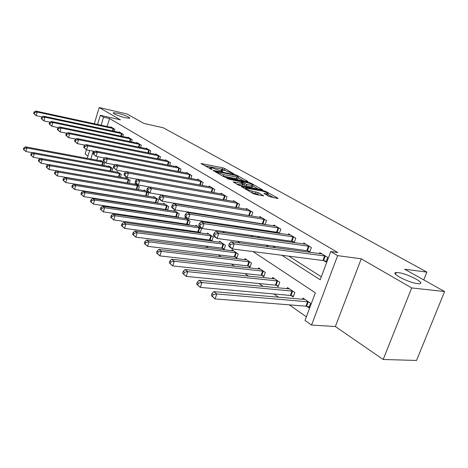 <?xml version="1.0" encoding="UTF-8"?>
<svg xmlns="http://www.w3.org/2000/svg" width="468" height="468" viewBox="0 0 468 468"><rect width="100%" height="100%" fill="white"/><g stroke="black" fill="none" stroke-linecap="round" stroke-linejoin="round"><path stroke-width="0.7" d="M233.871 173.897L224.815 168.544L222.803 167.831L200.994 163.496L211.758 169.515L211.992 169.334L210.114 167.696L211.887 167.842L222.926 171.727L221.229 169.907L224.687 170.399L233.871 173.897M398.239 272.622L396.297 272.54C389.353 272.698 408.623 282.818 417.667 283.649L419.375 283.719C426.371 283.485 407.142 273.493 398.239 272.622M117.474 113.197L113.426 112.735C111.706 113.157 119.79 116.538 125.582 117.801L129.537 118.246C131.251 117.813 123.242 114.473 117.474 113.197M269.246 196.554L277.536 198.455L277.998 198.485L277.717 198.104L266.017 191.564L263.858 190.798L241.523 186.673L253.311 193.641L255.557 194.442L263.601 195.852L258.313 192.629L252.392 191.155C247.929 189.973 245.735 188.955 245.805 188.089L261.553 190.88C265.953 192.05 268.135 193.062 268.082 193.916L263.94 193.348L269.246 196.554M444.6 291.552L416.538 360.454L383.187 359.488L411.688 287.931L444.6 291.552L404.662 269.223L426.863 272.107L163.344 127.811L143.822 123.394L126.945 113.958L99.193 107.546L120.451 119.814L100.333 115.292L103.563 117.205L109.57 118.55L337.797 252.527L330.747 251.556L337.644 255.633L311.553 325.061L305.019 320.422L315.338 292.798L253.024 251.573M411.688 287.931L361.249 258.816L337.644 255.633M247.467 181.631L247.97 181.672L247.718 181.344L237.019 175.36L234.965 174.634L212.987 170.358L223.733 176.699L225.869 177.454L247.467 181.631M251.193 183.286L262.642 189.885L240.371 185.749L238.183 184.971L233.181 181.906L243.138 183.678L239.768 181.572L228.39 179.033L226.723 178.273L249.087 182.538L251.193 183.286L250.983 183.906M99.193 107.546L94.296 123.751M86.422 149.789L85.141 154.019L87.996 155.984M109.57 118.55L107.131 126.53M203.171 201.86L203.562 202.106M215.941 209.951L216.707 210.442M229.256 218.398L230.437 219.141M243.161 227.208L244.793 228.244M257.692 236.422L259.81 237.767M272.891 246.057L275.547 247.742M288.814 256.148L321.329 276.764M110.77 127.319L110.898 126.904L114.888 129.303L114.262 131.332M119.141 132.38L119.276 131.947L123.4 134.427L122.739 136.539M127.793 137.61L127.934 137.153L132.192 139.716L131.502 141.927M136.738 143.015L136.884 142.541L141.289 145.191L140.564 147.496M145.987 148.608L146.145 148.116L150.702 150.86L149.935 153.258M155.563 154.393L155.727 153.878L160.448 156.721L159.635 159.237M165.473 160.389L165.649 159.851L170.539 162.794L169.685 165.426M175.752 166.602L175.933 166.041L181.005 169.094L180.098 171.85M186.399 173.049L186.597 172.458L191.857 175.623L190.897 178.513M197.455 179.735L197.66 179.115L203.118 182.403L202.106 185.439M208.927 186.679L209.149 186.03L214.818 189.446L213.741 192.641M220.855 193.898L221.083 193.214L226.98 196.765L225.833 200.129M233.251 201.41L233.497 200.684L239.634 204.381L238.405 207.927M249.596 215.456L250.245 215.853M246.15 209.219L246.414 208.459L252.808 212.308L251.491 216.058M263.197 223.751L264.268 224.4M259.588 217.363L259.869 216.555L266.532 220.568L265.122 224.535M277.384 232.397L278.899 233.321M273.593 225.851L273.897 224.997L280.841 229.18L279.332 233.386M292.184 241.424L294.161 242.623L295.782 238.171L288.528 233.807L288.2 234.708M307.651 250.848L309.711 252.106L311.384 247.56L303.808 243.003L303.457 243.963M323.815 260.705L325.974 262.021L327.705 257.382L319.779 252.615L319.404 253.638M130.783 193.231L131.215 193.536M140.353 199.965L141.014 200.433M150.269 206.95L151.176 207.587M160.553 214.192L161.723 215.011M171.235 221.709L172.686 222.727M182.327 229.513L184.082 230.747M193.857 237.633L195.94 239.095M205.85 246.074L208.283 247.788M218.34 254.867L221.153 256.844M231.35 264.022L234.573 266.298M244.916 273.575L248.59 276.161M259.079 283.544L263.238 286.469M273.879 293.962L278.554 297.256M289.359 304.855L306.359 316.83M97.906 156.704L96.841 160.191M100.48 160.869L100.638 160.349L104.516 162.981L103.726 165.537M108.611 166.432L108.781 165.888L112.782 168.615L111.957 171.27M117.012 172.183L117.187 171.61L121.323 174.429L120.457 177.196M125.693 178.121L125.88 177.53L130.157 180.437L129.244 183.327M134.673 184.263L134.872 183.649L139.294 186.656L138.329 189.675M146.344 195.835L146.689 196.074M143.963 190.622L144.167 189.979L148.748 193.097L147.736 196.244M156.06 202.527L156.634 202.925M153.58 197.203L153.796 196.531L158.541 199.76L157.47 203.059M166.128 209.465L166.947 210.027M163.537 204.025L163.771 203.323L168.685 206.669L167.55 210.12M176.565 216.649L177.647 217.398M173.862 211.097L174.108 210.354L179.203 213.829L178.004 217.45M187.393 224.108L188.756 225.049M184.573 218.433L184.831 217.655L190.119 221.259L188.85 225.061M198.637 231.853L200.134 232.883L201.456 228.975L195.963 225.231L195.688 226.05M210.319 239.897L211.869 240.967L213.232 236.989L207.523 233.105L207.23 233.959M222.458 248.256L224.078 249.374L225.477 245.326L219.539 241.283L219.229 242.184M235.094 256.961L236.779 258.12L238.218 254.001L232.04 249.789L231.707 250.743M248.251 266.023L250.006 267.228L251.491 263.034L245.051 258.652L244.7 259.652M261.963 275.465L263.794 276.723L265.327 272.452L258.611 267.883L258.231 268.942M276.266 285.316L278.173 286.632L279.759 282.274L272.75 277.506L272.347 278.635M291.201 295.601L293.196 296.975L294.828 292.535L287.51 287.551L287.077 288.75M306.809 306.347L308.892 307.786L310.582 303.258L302.931 298.052L302.457 299.327M423.739 279.887L426.863 272.107M361.249 258.816L335.369 326.524L383.187 359.488M335.369 326.524L311.553 325.061M281.853 255.259L320.206 279.77L330.747 251.556M196.566 200.754L196.952 201M209.272 208.874L210.038 209.36M222.528 217.345L223.704 218.1M236.369 226.196L237.996 227.232M250.842 235.445L252.954 236.79M265.988 245.121L268.632 246.811M103.563 117.205L101.123 125.231M87.259 158.4L89.663 150.48M97.555 124.453L100.333 115.292M93.231 151.176L90.827 159.067M240.014 242.962L237.416 241.242M224.605 232.766L222.528 231.397M209.916 223.049L208.324 221.996M195.899 213.777L194.746 213.016M182.508 204.92L181.765 204.422M169.709 196.449L169.334 196.197M225.284 170.528L222.312 169.276L204.586 165.725M243.787 180.917L238.259 177.811M236.369 175.588L215.719 171.335L217.152 172.282L223.879 174.669L238.423 177.325L236.369 175.588M222.499 175.986L223.371 176.179L223.879 174.669M238.042 178.437L237.914 178.811L236.276 178.688L223.371 176.179M252.855 186.012L258.447 189.154M236.785 184.17L242.652 185.082M251.714 185.375L253.042 185.474C253.065 184.661 250.953 183.69 246.7 182.555L241.722 181.602L241.207 181.561L241.453 181.894L246.724 184.421L251.714 185.375L251.187 186.896L252.515 186.989L252.632 186.65M251.187 186.896L246.197 185.948L242.851 184.509M267.345 195.489L267.673 195.092M251.661 192.693L252.392 191.155M259.43 195.144L255.557 193.413L251.842 192.728M245.484 189.013L245.121 188.949M273.792 197.771L267.895 194.46M101.685 161.056L25.447 146.841L26.904 147.958L25.88 151.515L32.514 152.732M23.979 149.783L25.88 151.515L23.4 149.333L23.979 149.783L24.389 148.362L23.809 147.911L23.4 149.333M24.389 148.362L26.904 147.958L103.457 162.267M23.809 147.911L25.447 146.841M113.8 128.647L37.218 112.057L35.708 111.051L111.975 127.548M42.097 116.941L36.176 115.678L33.661 113.502L34.263 113.911L34.679 112.46L34.076 112.057L33.661 113.502M34.679 112.46L37.218 112.057L36.176 115.678L34.263 113.911M35.708 111.051L34.076 112.057M109.857 166.62L32.836 152.521L34.34 153.679L33.298 157.289L40.266 158.541M31.362 155.528L33.298 157.289L30.765 155.066L31.362 155.528L31.783 154.083L31.18 153.621L30.765 155.066M31.783 154.083L34.34 153.679L111.688 167.872M31.18 153.621L32.836 152.521M118.305 172.37L40.482 158.4L42.044 159.6L40.968 163.268L48.298 164.56M39.008 161.483L40.968 163.268L38.388 160.998L39.008 161.483L39.435 160.015L38.815 159.529L38.388 160.998M39.435 160.015L42.044 159.6L120.2 173.657M38.815 159.529L40.482 158.4M127.033 178.314L48.397 164.49L50.017 165.731L48.918 169.463L127.518 183.029M46.929 167.649L48.918 169.463L46.285 167.146L46.929 167.649L47.367 166.158L46.724 165.654L46.285 167.146M47.367 166.158L50.017 165.731L128.992 179.648M46.724 165.654L48.397 164.49M122.277 133.749L44.905 117.205L43.343 116.158L120.387 132.614M50.082 122.195L43.84 120.879L41.272 118.661L41.898 119.083L42.319 117.608L41.699 117.193L41.272 118.661M42.319 117.608L44.905 117.205L43.84 120.879L41.898 119.083M43.343 116.158L41.699 117.193M131.034 139.019L52.861 122.528L51.246 121.446L129.086 137.844M58.365 127.635L51.772 126.266L49.158 124.002L49.801 124.441L50.234 122.944L49.59 122.511L49.158 124.002M50.234 122.944L52.861 122.528L51.772 126.266L49.801 124.441M51.246 121.446L49.59 122.511M140.09 144.472L61.109 128.045L59.436 126.927L138.072 143.255M66.947 133.269L59.992 131.847L57.324 129.542L57.991 129.993L58.436 128.472L57.769 128.021L57.324 129.542M58.436 128.472L61.109 128.045L59.992 131.847L57.991 129.993M59.436 126.927L57.769 128.021M136.059 184.456L56.61 170.802L58.289 172.089L57.16 175.88L137.65 189.563M55.142 174.037L57.16 175.88L54.469 173.523L55.142 174.037L55.587 172.522L54.92 172.008L54.469 173.523M55.587 172.522L58.289 172.089L138.089 185.837M54.92 172.008L56.61 170.802M149.462 150.111L69.668 133.772L67.93 132.608L147.373 148.853M75.857 139.113L68.521 137.639L65.795 135.281L66.485 135.749L66.942 134.205L66.251 133.737L65.795 135.281M66.942 134.205L69.668 133.772L68.521 137.639L66.485 135.749M67.93 132.608L66.251 133.737M145.402 190.815L65.122 177.349L66.865 178.688L65.707 182.543L147.748 196.209M63.654 180.671L65.707 182.543L62.964 180.133L63.654 180.671L64.116 179.127L63.426 178.589L62.964 180.133M64.116 179.127L66.865 178.688L147.496 192.243M63.426 178.589L65.122 177.349M155.072 197.402L73.962 184.14L75.769 185.533L74.582 189.452L157.517 202.913M72.493 187.551L74.582 189.452L71.774 186.989L72.493 187.551L72.967 185.983L72.248 185.422L71.774 186.989M72.967 185.983L75.769 185.533L157.248 198.877M72.248 185.422L73.962 184.14M165.093 204.224L83.14 191.201L85.018 192.646L83.795 196.636L167.638 209.863M81.678 194.7L83.795 196.636L80.929 194.121L81.678 194.7L82.163 193.103L81.414 192.524L80.929 194.121M82.163 193.103L85.018 192.646L167.345 205.75M81.414 192.524L83.14 191.201M175.482 211.29L92.676 198.531L94.63 200.035L93.378 204.095L178.132 217.064M91.225 202.129L93.378 204.095L90.447 201.527L91.225 202.129L91.722 200.503L90.944 199.9L90.447 201.527M91.722 200.503L94.63 200.035L177.817 212.881M90.944 199.9L92.676 198.531M186.258 218.626L102.597 206.166L104.633 207.728L103.34 211.864L189.025 224.535M101.152 209.863L103.34 211.864L100.345 209.231L101.152 209.863L101.667 208.207L100.854 207.576L100.345 209.231M101.667 208.207L104.633 207.728L188.674 220.276M100.854 207.576L102.597 206.166M159.161 155.943L78.542 139.71L76.74 138.505L156.996 154.645M85.112 145.174L77.366 143.641L74.582 141.237L75.301 141.722L75.769 140.148L75.05 139.669L74.582 141.237M75.769 140.148L78.542 139.71L77.366 143.641L75.301 141.722M76.74 138.505L75.05 139.669M169.205 161.992L87.762 145.876L85.89 144.624L166.965 160.647M94.729 151.462L86.551 149.877L83.708 147.426L84.451 147.929L84.936 146.326L84.187 145.823L83.708 147.426M84.936 146.326L87.762 145.876L86.551 149.877L84.451 147.929M85.89 144.624L84.187 145.823M179.618 168.258L97.338 152.287L95.39 150.983L177.296 166.865M104.733 157.997L96.092 156.359L93.185 153.849L93.963 154.376L94.46 152.744L93.682 152.223L93.185 153.849M94.46 152.744L97.338 152.287L96.092 156.359L93.963 154.376M95.39 150.983L93.682 152.223M190.417 174.763L107.301 158.95L105.277 157.593L188.013 173.312M115.14 164.794L106.02 163.098L103.048 160.53L103.849 161.08L104.364 159.418L103.557 158.874L103.048 160.53M104.364 159.418L107.301 158.95L106.02 163.098L103.849 161.08M105.277 157.593L103.557 158.874M201.632 181.508L117.667 165.883L115.561 164.473L199.128 180.004M125.986 171.861L116.351 170.112L113.309 167.486L114.145 168.053L114.672 166.362L113.829 165.801L113.309 167.486M114.672 166.362L117.667 165.883L116.351 170.112L114.145 168.053M115.561 164.473L113.829 165.801M197.438 226.243L112.928 214.104L115.04 215.73L113.718 219.942L200.333 232.292M111.489 217.907L113.718 219.942L110.647 217.251L111.489 217.907L112.016 216.222L111.173 215.567L110.647 217.251M112.016 216.222L115.04 215.73L199.953 227.951M111.173 215.567L112.928 214.104M213.273 188.516L128.46 173.107L126.266 171.639L210.676 186.948M137.294 179.221L127.109 177.413L124.921 175.927L123.991 174.728L124.862 175.324L125.406 173.599L124.529 173.008L123.991 174.728M125.406 173.599L128.46 173.107L127.109 177.413L124.862 175.324M126.266 171.639L124.529 173.008M209.061 234.146L123.687 222.382L125.892 224.078L124.529 228.366L212.08 240.353M122.259 226.296L124.529 228.366L121.382 225.611L122.259 226.296L122.809 224.576L121.926 223.897L121.382 225.611M122.809 224.576L125.892 224.078L211.671 235.93M121.926 223.897L123.687 222.382M225.371 195.794L139.716 180.642L137.428 179.109L222.674 194.173M223.616 199.748L138.323 185.03L136.042 183.479L135.129 182.28L136.042 182.9L136.597 181.139L135.685 180.525L135.129 182.28M136.597 181.139L139.716 180.642L138.323 185.03L136.042 182.9M137.428 179.109L135.685 180.525M221.136 242.371L134.907 231.005L137.206 232.777L135.802 237.147L221.668 248.087L224.301 248.73M133.497 235.041L135.802 237.147L132.579 234.328L133.497 235.041L134.059 233.292L133.14 232.578L132.579 234.328M134.059 233.292L137.206 232.777L223.856 244.22M133.14 232.578L134.907 231.005M237.96 203.369L151.462 188.499L149.076 186.902L235.152 201.679M237.685 207.81L150.023 192.968L147.642 191.353L146.753 190.154L147.701 190.804L148.274 189.013L147.326 188.37L146.753 190.154M148.274 189.013L151.462 188.499L150.023 192.968L147.701 190.804M149.076 186.902L147.326 188.37M233.702 250.924L146.619 240.008L149.017 241.857L147.566 246.314L234.292 256.792L237.013 257.447M145.22 244.167L147.566 246.314L144.261 243.424L145.22 244.167L145.8 242.383L144.84 241.64L144.261 243.424M145.8 242.383L149.017 241.857L236.533 252.849M144.84 241.64L146.619 240.008M251.059 211.255L163.73 196.706L161.232 195.033L248.134 209.494M251.521 215.976L162.244 201.269L159.752 199.579L158.886 198.379L159.88 199.058L160.471 197.227L159.477 196.56L158.886 198.379M160.471 197.227L163.73 196.706L162.244 201.269L159.88 199.058M161.232 195.033L159.477 196.56M246.788 259.828L158.851 249.415L161.361 251.345L159.863 255.897L247.437 265.853L250.251 266.526M157.47 253.709L159.863 255.897L156.47 252.925L157.47 253.709L158.073 251.883L157.067 251.111L156.47 252.925M158.073 251.883L161.361 251.345L249.731 261.834M157.067 251.111L158.851 249.415M264.712 219.469L176.547 205.282L173.938 203.533L261.665 217.638M265.21 224.289L175.014 209.939L172.411 208.172L171.569 206.979L172.61 207.687L173.224 205.821L172.183 205.119L171.569 206.979M173.224 205.821L176.547 205.282L175.014 209.939L172.61 207.687M173.938 203.533L172.183 205.119M260.419 269.112L171.639 259.249L174.266 261.273L172.715 265.912L261.138 275.295L264.057 275.991M170.288 263.683L172.715 265.912L169.24 262.864L170.288 263.683L170.902 261.823L169.855 261.015L169.24 262.864M170.902 261.823L174.266 261.273L263.49 271.2M169.855 261.015L171.639 259.249M278.946 228.039L189.967 214.256L187.235 212.431L275.763 226.126M279.484 232.959L276.553 232.21L188.376 219.012L185.656 217.164L184.842 215.976L185.931 216.713L186.562 214.812L185.474 214.075L184.842 215.976M186.562 214.812L189.967 214.256L188.376 219.012L185.931 216.713M187.235 212.431L185.474 214.075M274.64 278.788L185.024 269.545L187.779 271.662L186.176 276.395L275.43 285.152L278.454 285.86M183.702 274.125L186.176 276.395L182.602 273.271L183.702 274.125L184.339 272.23L183.24 271.376L182.602 273.271M184.339 272.23L187.779 271.662L277.846 280.97M183.24 271.376L185.024 269.545M289.481 288.891L199.052 280.332L201.942 282.549L200.281 287.387L290.353 295.437L293.494 296.162M197.759 285.07L200.281 287.387L196.607 284.175L197.759 285.07L198.42 283.134L197.268 282.239L196.607 284.175M198.42 283.134L201.942 282.549L292.828 291.172M197.268 282.239L199.052 280.332M304.99 299.45L213.771 291.646L216.801 293.98L215.081 298.917L305.949 306.183L309.208 306.932M212.507 296.554L215.081 298.917L211.302 295.612L212.507 296.554L213.192 294.577L211.986 293.641L211.302 295.612M213.192 294.577L216.801 293.98L308.494 301.837M211.986 293.641L213.771 291.646M293.799 236.978L204.019 223.663L201.158 221.744L290.482 234.977M294.384 242.003L291.348 241.231L202.375 228.513L199.526 226.576L198.742 225.4L199.883 226.173L200.538 224.231L199.397 223.458L198.742 225.4M200.538 224.231L204.019 223.663L202.375 228.513L199.883 226.173M201.158 221.744L199.397 223.458M309.313 246.314L218.755 233.52L215.754 231.514L305.85 244.226M309.951 251.456L306.797 250.661L217.058 238.481L214.063 236.451L213.32 235.281L214.514 236.088L215.192 234.105L213.993 233.298L213.32 235.281M215.192 234.105L218.755 233.52L217.058 238.481L214.514 236.088M215.754 231.514L213.993 233.298M325.541 256.084L234.228 243.875L231.075 241.763L321.914 253.896M326.231 261.337L322.955 260.518L232.467 248.947L229.326 246.811L228.618 245.647L229.876 246.501L230.578 244.471L229.32 243.623L228.618 245.647M230.578 244.471L234.228 243.875L232.467 248.947L229.876 246.501M231.075 241.763L229.32 243.623M221.774 171.358L221.937 170.867M210.629 169.159L210.799 168.65M201.433 163.923L201.556 163.543M222.312 169.276L222.803 167.831M224.324 169.989L224.815 168.544M213.414 170.785L213.543 170.399M234.819 175.055L234.965 174.634M236.849 175.857L237.019 175.36M247.613 181.654L247.718 181.344M215.689 172.089L215.871 171.551M216.971 172.821L217.152 172.282M236.276 178.688L236.785 177.196M262.261 189.868L262.378 189.534M233.579 182.339L233.713 181.941M242.096 185.176L242.623 183.643M248.882 183.134L249.087 182.538M241.272 182.421L241.453 181.894M244.056 185.188L244.583 183.661M246.197 185.948L246.724 184.421M264.291 193.764L264.426 193.383M266.403 194.957L266.801 193.822M255.557 193.413L256.107 191.845M257.769 194.197L258.313 192.629M263.209 195.835L263.332 195.472M241.909 187.106L242.044 186.709M263.642 191.418L263.858 190.798M265.795 192.196L266.017 191.564M277.588 198.461L277.717 198.104M101.825 165.186L102.773 162.098M102.328 165.28L103.27 162.215M113.613 128.595L112.864 131.034M113.116 128.466L112.361 130.929M110.003 170.919L110.998 167.702M110.512 171.013L111.501 167.819M118.451 176.845L119.498 173.493M118.966 176.933L120.007 173.61M127.185 182.965L128.285 179.478M127.706 183.064L128.799 179.595M122.084 133.696L121.294 136.235M121.581 133.567L120.785 136.129M130.841 138.967L130.01 141.617M130.332 138.838L129.496 141.506M139.897 144.413L139.025 147.18M139.382 144.284L138.499 147.075M136.246 189.207L137.37 185.667M136.767 189.324L137.89 185.784M149.263 150.052L148.344 152.942M148.742 149.924L147.812 152.831M145.618 195.671L146.771 192.073M146.145 195.782L147.297 192.19M155.329 202.363L156.511 198.707M155.862 202.474L157.043 198.824M165.385 209.295L166.602 205.581M165.924 209.407L167.14 205.698M175.816 216.479L177.062 212.712M176.36 216.596L177.606 212.823M186.633 223.938L187.914 220.1M187.182 224.055L188.464 220.217M158.956 155.891L157.991 158.909M158.43 155.762L157.453 158.804M169.001 161.934L167.977 165.093M168.468 161.805L167.439 164.988M179.414 168.205L178.331 171.51M178.875 168.071L177.781 171.405M190.213 174.704L189.066 178.173M189.663 174.57L188.51 178.068M201.415 181.449L200.199 185.094M200.866 181.315L199.637 184.989M197.865 231.683L199.181 227.781M198.426 231.795L199.742 227.898M213.057 188.452L211.764 192.289M212.495 188.323L211.191 192.184M209.535 239.727L210.887 235.755M210.103 239.838L211.454 235.872M225.155 195.735L223.774 199.772M224.587 195.606L223.201 199.66M221.668 248.087L223.06 244.05M222.241 248.204L223.634 244.161M237.738 203.311L236.311 207.435M237.165 203.182L235.737 207.306M234.292 256.792L235.726 252.679M234.872 256.903L236.305 252.79M250.836 211.197L249.368 215.397M250.251 211.062L248.789 215.268M247.437 265.853L248.917 261.665M248.022 265.964L249.502 261.776M264.478 219.41L262.969 223.686M263.894 219.281L262.378 223.558M261.138 275.295L262.665 271.031M261.735 275.406L263.262 271.142M278.712 227.974L277.15 232.333M278.115 227.846L276.553 232.21M275.43 285.152L277.009 280.8M276.032 285.258L277.606 280.911M290.353 295.437L291.979 291.002M290.961 295.542L292.588 291.114M305.949 306.183L307.628 301.667M306.563 306.288L308.248 301.772M293.559 236.913L291.95 241.359M292.956 236.785L291.348 241.231M309.073 246.25L307.412 250.784M308.465 246.127L306.797 250.661M325.295 256.019L323.575 260.641M324.681 255.891L322.955 260.518M395.589 274.342L396.297 272.54M113.314 113.098L113.426 112.735M220.896 170.884L221.107 170.258M209.781 168.702L209.997 168.059M215.502 171.978L215.689 171.417M237.914 178.811L238.423 177.325M242.611 185.211L243.138 183.678M252.515 186.989L253.042 185.474M240.973 182.251L241.166 181.683M267.538 195.466L268.082 193.916M245.443 189.13L245.677 188.464"/></g></svg>
